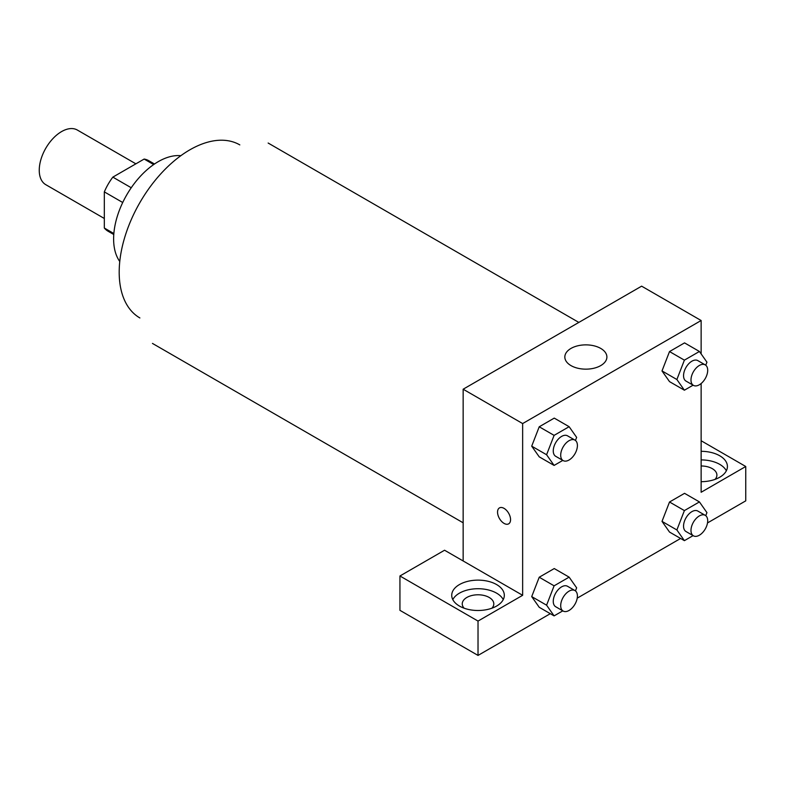 <?xml version="1.0" encoding="UTF-8"?>
<svg xmlns="http://www.w3.org/2000/svg" width="785" height="785" viewBox="0 0 785 785"><rect width="100%" height="100%" fill="white"/><g stroke="black" fill="none" stroke-linecap="round" stroke-linejoin="round"><path stroke-width="1.18" d="M135.874 163.829L77.332 130.035A31.547 18.212 120 0 0 53.027 138.484A31.547 18.212 120 0 0 39.25 170.237A31.547 18.212 120 0 0 45.785 184.681L104.326 218.485M131.232 187.752L112.844 177.125L144.146 159.061A40.722 23.511 120 0 1 148.856 160.739L154.498 163.996M113.854 233.528L104.326 228.033A40.722 23.511 120 0 0 108.134 231.271L113.776 234.529M104.326 228.033L104.326 191.883A40.722 23.511 120 0 1 112.844 177.125M122.715 202.501L104.326 191.883M153.674 164.556L144.146 159.061M119.771 261.493A63.104 36.434 -60 0 1 126.689 194.965A63.104 36.434 -60 0 1 180.844 155.705M139.887 317.954A99.911 57.688 -60 0 1 139.887 202.579A99.911 57.688 -60 0 1 239.808 144.891M463.15 560.961L444.555 550.226L399.938 575.984L478.026 621.072L522.643 595.305L463.15 560.961L463.15 389.213L641.63 286.162L701.133 320.515L701.133 353.898M399.938 575.984L399.938 610.337L478.026 655.416L550.305 613.684M577.22 598.15L680.605 538.461M707.511 522.928L745.75 500.85L745.75 466.496L701.133 492.264L701.133 383.531M701.133 465.976A15.778 9.106 180 0 1 712.28 468.645A15.778 9.106 180 0 1 716.901 475.092A15.778 9.106 180 0 1 715.047 479.38M726.351 470.794A26.297 15.18 0 0 0 701.133 459.912M701.133 451.316A26.297 15.18 180 0 1 727.42 466.496A26.297 15.18 180 0 1 701.133 481.686M464.112 608.189A15.778 9.106 180 0 1 462.247 603.901A15.778 9.106 180 0 1 478.026 594.785A15.778 9.106 180 0 1 493.804 603.901A15.778 9.106 180 0 1 491.94 608.189M503.244 599.603A26.297 15.18 0 0 0 459.431 593.166A26.297 15.18 0 0 0 452.808 599.603M459.431 584.58A26.297 15.18 180 0 1 488.084 581.283A26.297 15.18 180 0 1 504.313 595.305A26.297 15.18 180 0 1 478.026 610.494A26.297 15.18 180 0 1 451.728 595.305A26.297 15.18 180 0 1 459.431 584.58M478.026 621.072L478.026 655.416M701.133 440.738L745.75 466.496M684.392 510.593L669.517 502.007L684.549 493.333L669.517 502.007L662.01 521.377L669.517 532.063L662.01 521.377L676.876 529.963L684.392 510.593L699.425 501.919L706.932 512.615L705.744 515.676M693.096 385.18L684.392 390.204L669.517 381.618L661.99 370.952M684.392 390.204L676.876 379.518L684.392 360.148L669.517 351.562L684.549 342.888L669.517 351.562L662.01 370.922L669.517 381.618M562.806 460.402L554.102 465.426L539.226 456.841L531.7 446.174L539.226 426.785L554.249 418.111L539.226 426.785L554.102 435.371L569.125 426.697L576.641 437.382L575.454 440.454M554.102 585.826L539.226 577.23L554.249 568.556L539.226 577.23L531.71 596.6L539.226 607.286L531.71 596.6L546.586 605.186L554.102 585.826L569.125 577.142L576.641 587.837L575.454 590.899M522.643 595.305L522.643 423.566L701.133 320.515M600.731 348.422A21.038 12.148 180 0 1 606.893 357.008A21.038 12.148 180 0 1 585.855 369.156A21.038 12.148 180 0 1 564.827 357.008A21.038 12.148 180 0 1 577.809 345.792A21.038 12.148 180 0 1 600.731 348.422M522.643 423.566L463.15 389.213M499.456 507.905A9.204 5.309 -120 0 0 498.043 515.284A9.204 5.309 -120 0 0 504.058 523.389A9.204 5.309 60 0 1 498.043 515.284A9.204 5.309 60 0 1 499.456 507.905A9.204 5.309 60 0 1 508.651 513.223A9.204 5.309 60 0 1 508.651 523.85A9.204 5.309 60 0 1 504.048 523.389A9.204 5.309 -120 0 0 508.66 523.84M554.102 465.426L546.586 454.741L554.102 435.371M574.963 440.12L567.526 435.822A11.824 6.829 120 0 0 558.42 438.992A11.824 6.829 120 0 0 553.258 450.884A11.824 6.829 120 0 0 555.702 456.301L563.139 460.589A11.824 6.829 120 0 0 574.963 453.769A11.824 6.829 120 0 0 574.963 440.12A11.824 6.829 120 0 0 565.848 443.28A11.824 6.829 120 0 0 560.696 455.182A11.824 6.829 120 0 0 563.139 460.589M539.226 456.841L531.71 446.155L546.586 454.741M569.125 426.697L554.249 418.111M684.392 360.148L699.425 351.474L706.932 362.16L705.744 365.231M705.254 364.897L697.816 360.6A11.824 6.829 120 0 0 688.71 363.769A11.824 6.829 120 0 0 683.549 375.662A11.824 6.829 120 0 0 685.992 381.078L693.43 385.366A11.824 6.829 120 0 0 705.254 378.547A11.824 6.829 120 0 0 705.254 364.897A11.824 6.829 120 0 0 696.148 368.057A11.824 6.829 120 0 0 690.986 379.96A11.824 6.829 120 0 0 693.43 385.366M676.876 379.518L662.01 370.922M699.425 351.474L684.549 342.888M562.806 610.848L554.102 615.882L546.586 605.186M574.963 590.565L567.526 586.277A11.824 6.829 120 0 0 558.42 589.437A11.824 6.829 120 0 0 553.258 601.339A11.824 6.829 120 0 0 555.702 606.746L563.139 611.044A11.824 6.829 120 0 0 574.963 604.214A11.824 6.829 120 0 0 574.963 590.565A11.824 6.829 120 0 0 565.848 593.735A11.824 6.829 120 0 0 560.696 605.628A11.824 6.829 120 0 0 563.139 611.044M554.102 615.882L539.226 607.286M569.125 577.142L554.249 568.556M693.096 535.625L684.392 540.649L676.876 529.963M705.254 515.343L697.816 511.055A11.824 6.829 120 0 0 688.71 514.214A11.824 6.829 120 0 0 683.549 526.117A11.824 6.829 120 0 0 685.992 531.523L693.43 535.821A11.824 6.829 120 0 0 705.254 528.992A11.824 6.829 120 0 0 705.254 515.343A11.824 6.829 120 0 0 696.148 518.512A11.824 6.829 120 0 0 690.986 530.405A11.824 6.829 120 0 0 693.43 535.821M684.392 540.649L669.517 532.063M699.425 501.919L684.549 493.333M578.839 322.419L268.146 143.037M463.15 522.8L152.457 343.418"/></g></svg>

